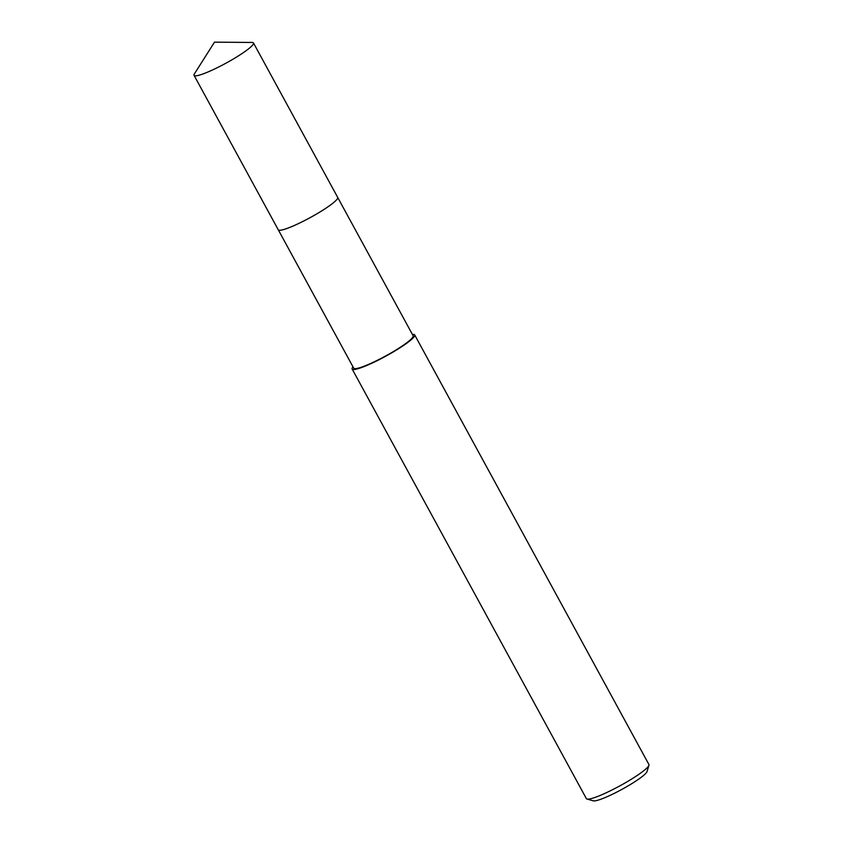 <?xml version="1.0" encoding="UTF-8"?>
<svg xmlns="http://www.w3.org/2000/svg" width="843" height="843" viewBox="0 0 843 843"><rect width="100%" height="100%" fill="white"/><g stroke="black" fill="none" stroke-linecap="round" stroke-linejoin="round"><path stroke-width="1.26" d="M278.98 230.223A33.836 4.594 -28.6 0 0 322.015 210.718A33.836 4.594 -28.6 0 0 337.653 198.231M278.316 229.886L353.712 368.159A33.836 4.594 -28.6 0 0 397.464 349.086A33.836 4.594 -28.6 0 0 413.123 335.767L337.737 197.494M352.985 366.842A35.617 4.837 -28.6 0 0 352.142 369.013L586.38 798.627A35.617 4.837 -28.6 0 0 586.991 799.048A35.617 4.837 -28.6 0 0 632.429 778.553A35.617 4.837 -28.6 0 0 648.941 765.275A35.617 4.837 -28.6 0 0 648.92 764.527L414.693 334.913A35.617 4.837 -28.6 0 0 412.406 334.439M352.142 369.013A35.617 4.837 -28.6 0 0 398.202 348.939A35.617 4.837 -28.6 0 0 414.693 334.913M586.991 799.048L593.335 800.85A30.864 4.194 -28.6 0 0 632.714 783.084A30.864 4.194 -28.6 0 0 647.024 771.577L648.941 765.275M194.385 73.921A33.836 4.594 -28.6 0 0 194.059 75.343A33.836 4.594 -28.6 0 0 197.494 75.585A33.836 4.594 -28.6 0 0 232.067 59.737A33.836 4.594 -28.6 0 0 253.469 42.951A33.836 4.594 -28.6 0 0 252.099 42.456L214.501 42.15L194.385 73.921M194.059 75.343L278.253 229.781A33.846 4.594 -28.6 0 0 281.688 230.034A33.846 4.594 -28.6 0 0 316.273 214.175A33.846 4.594 -28.6 0 0 337.685 197.378L253.469 42.951"/></g></svg>
